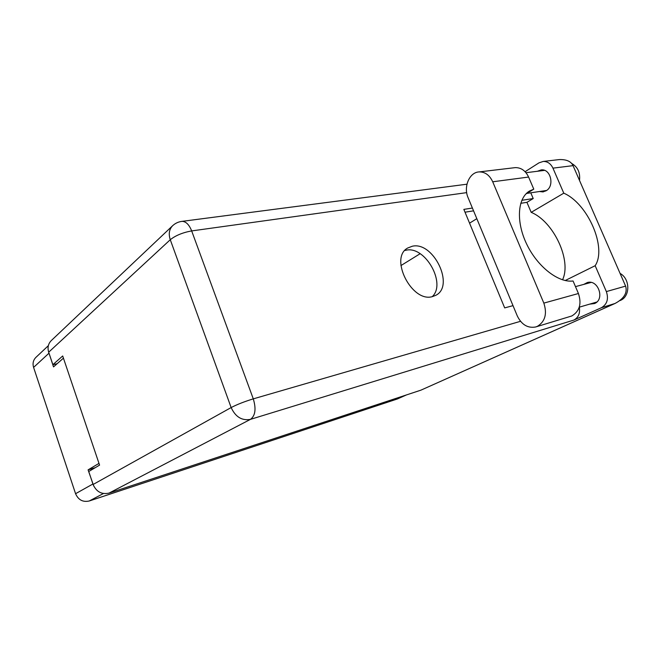 <?xml version="1.0" encoding="UTF-8"?>
<svg xmlns="http://www.w3.org/2000/svg" width="661" height="661" viewBox="0 0 661 661"><rect width="100%" height="100%" fill="white"/><g stroke="black" fill="none" stroke-linecap="round" stroke-linejoin="round"><path stroke-width="0.99" d="M48.559 351.817L53.524 366.896L63.431 358.163M406.399 394.947L397.41 398.955L89.252 500.988C82.906 502.385 78.345 499.947 75.569 493.701L33.587 367.4C32.439 363.434 33.224 360.088 35.942 357.345L48.344 345.67M98.985 463.386L88.087 469.864L93.722 486.042M88.087 469.864L95.283 467.649M536.038 326.865L571.831 315.958C579.59 311.273 581.796 303.796 578.433 293.517L543.838 303.11C547.3 313.818 545.151 321.56 537.368 326.344L535.633 326.988C527.693 328.377 521.57 324.683 517.274 315.9L468.112 197.746C463.221 186.923 469.401 172.124 479.225 171.91C485.108 171.868 489.603 175.165 492.709 181.783L543.838 303.11M571.658 163.457C577.722 166.886 580.35 172.554 579.515 180.445M620.084 273.414C630.28 278.868 630.363 296.591 620.307 300.441L619.853 300.639M537.36 171.282L541.26 169.894C550.77 168.621 554.819 186.204 546.077 190.798L542.805 191.905L539.492 191.508M583.803 284.395L587.389 282.511C598.23 279.239 605.112 299.4 594.545 303.548L589.579 304.159M412.249 246.247L407.713 248.007C388.932 257.873 411.96 303.11 432.542 296.574L435.764 295.335C455.099 285.998 433.426 241.058 412.249 246.247M404.838 250.494L405.961 250.238C425.04 245.462 446.613 283.478 432.253 296.64M514.027 167.77L515.266 167.621C521.124 167.555 525.569 170.703 528.602 177.057L533.782 189.153L529.544 191.004C517.497 198.093 515.82 221.642 526.693 244.14C537.443 266.68 558.371 282.966 573.07 280.991L578.433 293.517M625.62 286.114C627.586 292.848 624.067 298.632 615.061 303.457L601.386 307.729C607.129 304.316 608.789 298.937 606.36 291.584L625.62 286.114L573.054 165.638C571.071 161.4 566.51 159.375 559.355 159.574L557.826 159.747M573.054 165.638L552.951 168.15L563.783 193.177L531.188 212.346C553.563 221.418 571.93 260.583 562.536 279.818M552.951 168.15C550.77 163.631 547.539 161.391 543.251 161.433L538.988 162.846L525.09 171.703M530.775 192.814L533.22 198.54L526.924 202.332L531.188 212.346M601.386 307.729L573.855 320.073L250.486 419.355L109.032 493.106L420.917 390.155L613.887 303.953M109.032 493.106C101.687 494.701 96.374 491.825 93.094 484.488L231.143 407.556L170.274 239.72L48.683 352.206L52.872 364.682L57.102 363.74M52.872 364.682L62.696 355.973L99.571 465.121L88.739 471.516L93.094 484.488M615.061 303.457L420.917 390.155M48.683 352.206C47.328 347.595 48.203 343.712 51.318 340.547L172.686 225.657C169.191 229.235 168.39 233.92 170.274 239.72C175.619 235.465 182.75 232.532 191.673 230.92L253.287 398.864L520.513 321.312M513.01 305.646L504.682 307.902L463.848 209.38L472.4 208.041M521.818 200.316L533.22 198.54M465.013 212.198L473.557 210.834M520.736 203.315L526.924 202.332M400.93 265.582L420.14 253.708M469.558 223.162L476.821 218.675M565.205 280.528L595.164 265.705L606.36 291.584M579.317 307.167C580.251 313.281 578.425 317.577 573.855 320.073M595.164 265.705C607.137 247.644 587.728 203.406 563.783 193.177M525.892 193.979L533.782 189.153M48.939 353.238L33.587 367.4M75.569 493.701L92.846 484.05M103.422 493.527L89.252 500.988M397.41 398.955L406.176 395.022M466.683 192.632L191.673 230.92C189.162 224.649 185.972 221.46 182.106 221.352L181.411 221.443M250.486 419.355C255.353 415.678 256.286 408.845 253.287 398.864C244.487 401.566 237.109 404.458 231.143 407.556C235.514 416.975 241.967 420.908 250.486 419.355M528.602 177.057L492.709 181.783M542.805 191.905L543.516 191.797M575.483 286.626L591.066 282.445M525.991 172.711L544.524 170.373M526.834 193.4L546.614 190.451M579.251 307.191L596.792 302.036M466.963 184.196L182.106 221.352C178.487 221.774 175.347 223.211 172.686 225.657M543.251 161.433L559.355 159.574M515.266 167.621L479.225 171.91"/></g></svg>
